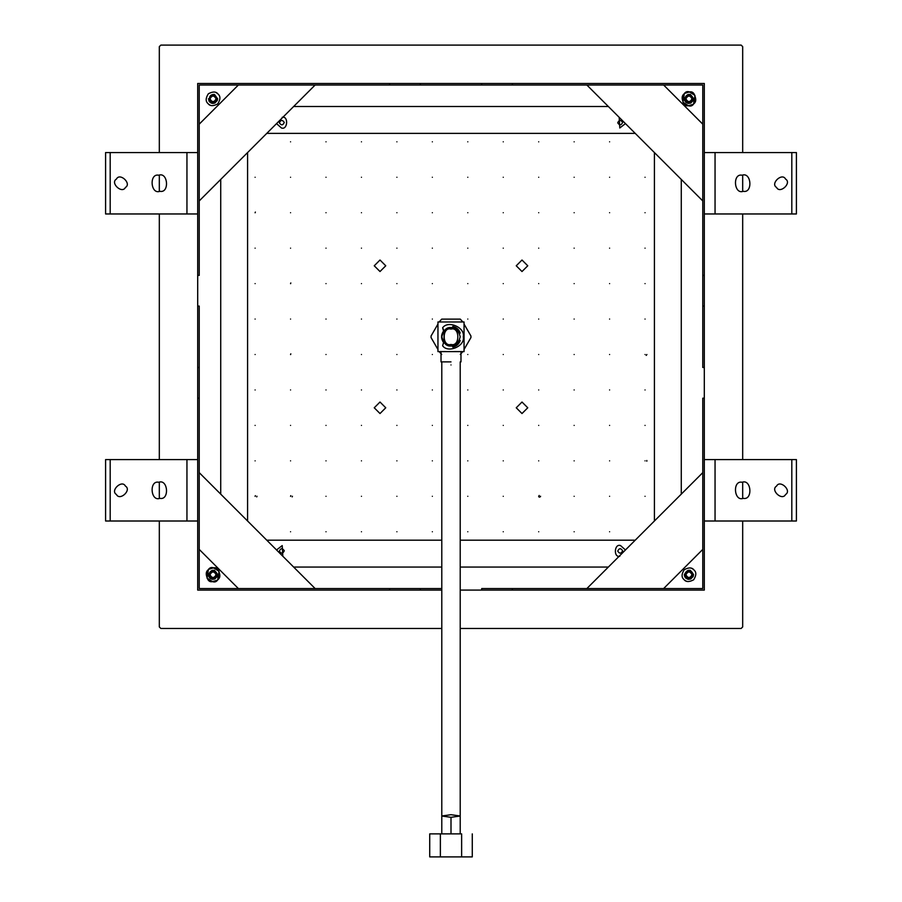 <?xml version="1.0" encoding="UTF-8"?>
<svg xmlns="http://www.w3.org/2000/svg" width="902" height="902" viewBox="0 0 902 902"><rect width="100%" height="100%" fill="white"/><g stroke="black" fill="none" stroke-linecap="round" stroke-linejoin="round"><path stroke-width="1.35" d="M645.043 177.266C647.05 177.266 647.05 177.266 645.043 177.266M645.043 248.163C647.05 248.163 647.05 248.163 645.043 248.163M645.043 319.06C647.05 319.06 647.05 319.06 645.043 319.06M645.043 389.957C647.05 389.957 647.05 389.957 645.043 389.957M645.043 460.854C647.05 460.854 647.05 460.854 645.043 460.854M646.824 461.193L646.824 460.505M609.594 177.266C611.601 177.266 611.601 177.266 609.594 177.266M609.594 248.163C611.601 248.163 611.601 248.163 609.594 248.163M609.594 319.06C611.601 319.06 611.601 319.06 609.594 319.06M609.594 389.957C611.601 389.957 611.601 389.957 609.594 389.957M609.594 460.854C611.601 460.854 611.601 460.854 609.594 460.854M609.594 531.752C611.601 531.752 611.601 531.752 609.594 531.752M574.146 177.266C576.152 177.266 576.152 177.266 574.146 177.266M574.146 248.163C576.152 248.163 576.152 248.163 574.146 248.163M574.146 319.06C576.152 319.06 576.152 319.06 574.146 319.06M574.146 389.957C576.152 389.957 576.152 389.957 574.146 389.957M574.146 460.854C576.152 460.854 576.152 460.854 574.146 460.854M574.146 531.752C576.152 531.752 576.152 531.752 574.146 531.752M538.697 177.266C540.704 177.266 540.704 177.266 538.697 177.266M538.697 248.163C540.704 248.163 540.704 248.163 538.697 248.163M538.697 319.06C540.704 319.06 540.704 319.06 538.697 319.06M538.697 389.957C540.704 389.957 540.704 389.957 538.697 389.957M538.697 460.854C540.704 460.854 540.704 460.854 538.697 460.854M538.697 531.752C540.704 531.752 540.704 531.752 538.697 531.752M503.248 177.266C505.255 177.266 505.255 177.266 503.248 177.266M503.248 248.163C505.255 248.163 505.255 248.163 503.248 248.163M503.248 319.06C505.255 319.06 505.255 319.06 503.248 319.06M503.248 389.957C505.255 389.957 505.255 389.957 503.248 389.957M503.248 460.854C505.255 460.854 505.255 460.854 503.248 460.854M503.248 531.752C505.255 531.752 505.255 531.752 503.248 531.752M467.8 177.266C469.807 177.266 469.807 177.266 467.8 177.266M467.8 248.163C469.807 248.163 469.807 248.163 467.8 248.163M467.8 319.06C469.807 319.06 469.807 319.06 467.8 319.06M467.8 389.957C469.807 389.957 469.807 389.957 467.8 389.957M467.8 460.854C469.807 460.854 469.807 460.854 467.8 460.854M467.8 531.752C469.807 531.752 469.807 531.752 467.8 531.752M432.351 177.266C434.358 177.266 434.358 177.266 432.351 177.266M432.351 248.163C434.358 248.163 434.358 248.163 432.351 248.163M432.351 319.06C434.358 319.06 434.358 319.06 432.351 319.06M432.351 389.957C434.358 389.957 434.358 389.957 432.351 389.957M432.351 460.854C434.358 460.854 434.358 460.854 432.351 460.854M432.351 531.752C434.358 531.752 434.358 531.752 432.351 531.752M396.903 177.266C398.909 177.266 398.909 177.266 396.903 177.266M396.903 248.163C398.909 248.163 398.909 248.163 396.903 248.163M396.903 319.06C398.909 319.06 398.909 319.06 396.903 319.06M396.903 389.957C398.909 389.957 398.909 389.957 396.903 389.957M396.903 460.854C398.909 460.854 398.909 460.854 396.903 460.854M396.903 531.752C398.909 531.752 398.909 531.752 396.903 531.752M361.454 177.266C363.461 177.266 363.461 177.266 361.454 177.266M361.454 248.163C363.461 248.163 363.461 248.163 361.454 248.163M361.454 319.06C363.461 319.06 363.461 319.06 361.454 319.06M361.454 389.957C363.461 389.957 363.461 389.957 361.454 389.957M361.454 460.854C363.461 460.854 363.461 460.854 361.454 460.854M361.454 531.752C363.461 531.752 363.461 531.752 361.454 531.752M326.005 177.266C328.012 177.266 328.012 177.266 326.005 177.266M326.005 248.163C328.012 248.163 328.012 248.163 326.005 248.163M326.005 319.06C328.012 319.06 328.012 319.06 326.005 319.06M326.005 389.957C328.012 389.957 328.012 389.957 326.005 389.957M326.005 460.854C328.012 460.854 328.012 460.854 326.005 460.854M326.005 531.752C328.012 531.752 328.012 531.752 326.005 531.752M290.557 177.266C292.564 177.266 292.564 177.266 290.557 177.266M290.557 248.163C292.564 248.163 292.564 248.163 290.557 248.163M290.557 319.06C292.564 319.06 292.564 319.06 290.557 319.06M290.557 389.957C292.564 389.957 292.564 389.957 290.557 389.957M290.557 460.854C292.564 460.854 292.564 460.854 290.557 460.854M290.557 531.752C292.564 531.752 292.564 531.752 290.557 531.752M255.108 177.266C257.115 177.266 257.115 177.266 255.108 177.266M255.108 248.163C257.115 248.163 257.115 248.163 255.108 248.163M255.108 319.06C257.115 319.06 257.115 319.06 255.108 319.06M255.108 389.957C257.115 389.957 257.115 389.957 255.108 389.957M255.108 460.854C257.115 460.854 257.115 460.854 255.108 460.854M255.367 495.66L255.108 496.303C257.115 496.303 257.115 496.303 255.108 496.303L255.119 496.371M256.743 496.889L256.957 496.247M255.108 425.406C257.115 425.406 257.115 425.406 255.108 425.406M255.108 354.509C257.115 354.509 257.115 354.509 255.108 354.509M255.108 283.611C257.115 283.611 257.115 283.611 255.108 283.611M255.367 212.071L255.108 212.714C257.115 212.714 257.115 212.714 255.108 212.714L255.119 212.782M290.816 495.66L290.557 496.303C292.564 496.303 292.564 496.303 290.557 496.303L290.568 496.371M292.192 496.889L292.406 496.247M290.557 425.406C292.564 425.406 292.564 425.406 290.557 425.406M290.816 353.866L290.557 354.509C292.564 354.509 292.564 354.509 290.557 354.509L290.568 354.576M290.816 282.969L290.557 283.611C292.564 283.611 292.564 283.611 290.557 283.611L290.568 283.679M290.557 212.714C292.564 212.714 292.564 212.714 290.557 212.714M290.557 141.817C292.564 141.817 292.564 141.817 290.557 141.817M326.005 496.303C328.012 496.303 328.012 496.303 326.005 496.303M326.005 425.406C328.012 425.406 328.012 425.406 326.005 425.406M326.005 354.509C328.012 354.509 328.012 354.509 326.005 354.509M326.005 283.611C328.012 283.611 328.012 283.611 326.005 283.611M326.005 212.714C328.012 212.714 328.012 212.714 326.005 212.714M326.005 141.817C328.012 141.817 328.012 141.817 326.005 141.817M361.454 496.303C363.461 496.303 363.461 496.303 361.454 496.303M361.454 425.406C363.461 425.406 363.461 425.406 361.454 425.406M361.454 354.509C363.461 354.509 363.461 354.509 361.454 354.509M361.454 283.611C363.461 283.611 363.461 283.611 361.454 283.611M361.454 212.714C363.461 212.714 363.461 212.714 361.454 212.714M361.454 141.817C363.461 141.817 363.461 141.817 361.454 141.817M396.903 496.303C398.909 496.303 398.909 496.303 396.903 496.303M396.903 425.406C398.909 425.406 398.909 425.406 396.903 425.406M396.903 354.509C398.909 354.509 398.909 354.509 396.903 354.509M396.903 283.611C398.909 283.611 398.909 283.611 396.903 283.611M396.903 212.714C398.909 212.714 398.909 212.714 396.903 212.714M396.903 141.817C398.909 141.817 398.909 141.817 396.903 141.817M432.351 496.303C434.358 496.303 434.358 496.303 432.351 496.303M432.351 425.406C434.358 425.406 434.358 425.406 432.351 425.406M432.351 354.509C434.358 354.509 434.358 354.509 432.351 354.509M432.351 283.611C434.358 283.611 434.358 283.611 432.351 283.611M432.351 212.714C434.358 212.714 434.358 212.714 432.351 212.714M432.351 141.817C434.358 141.817 434.358 141.817 432.351 141.817M467.8 496.303C469.807 496.303 469.807 496.303 467.8 496.303M467.8 425.406C469.807 425.406 469.807 425.406 467.8 425.406M467.8 354.509C469.807 354.509 469.807 354.509 467.8 354.509M467.8 283.611C469.807 283.611 469.807 283.611 467.8 283.611M467.8 212.714C469.807 212.714 469.807 212.714 467.8 212.714M467.8 141.817C469.807 141.817 469.807 141.817 467.8 141.817M503.248 496.303C505.255 496.303 505.255 496.303 503.248 496.303M503.248 425.406C505.255 425.406 505.255 425.406 503.248 425.406M503.248 354.509C505.255 354.509 505.255 354.509 503.248 354.509M503.248 283.611C505.255 283.611 505.255 283.611 503.248 283.611M503.248 212.714C505.255 212.714 505.255 212.714 503.248 212.714M503.248 141.817C505.255 141.817 505.255 141.817 503.248 141.817M539.216 495.48L538.697 496.303C540.704 496.303 540.704 496.303 538.697 496.303L538.697 496.371M538.765 496.641L539.34 497.182M540.388 496.81L540.546 496.247M538.697 425.406C540.704 425.406 540.704 425.406 538.697 425.406M538.697 354.509C540.704 354.509 540.704 354.509 538.697 354.509M538.697 283.611C540.704 283.611 540.704 283.611 538.697 283.611M538.697 212.714C540.704 212.714 540.704 212.714 538.697 212.714M538.697 141.817C540.704 141.817 540.704 141.817 538.697 141.817M574.146 496.303C576.152 496.303 576.152 496.303 574.146 496.303M574.146 425.406C576.152 425.406 576.152 425.406 574.146 425.406M574.146 354.509C576.152 354.509 576.152 354.509 574.146 354.509M574.146 283.611C576.152 283.611 576.152 283.611 574.146 283.611M574.146 212.714C576.152 212.714 576.152 212.714 574.146 212.714M574.146 141.817C576.152 141.817 576.152 141.817 574.146 141.817M609.594 496.303C611.601 496.303 611.601 496.303 609.594 496.303M609.594 425.406C611.601 425.406 611.601 425.406 609.594 425.406M609.594 354.509C611.601 354.509 611.601 354.509 609.594 354.509M609.594 283.611C611.601 283.611 611.601 283.611 609.594 283.611M609.594 212.714C611.601 212.714 611.601 212.714 609.594 212.714M609.594 141.817C611.601 141.817 611.601 141.817 609.594 141.817M645.043 496.303C647.05 496.303 647.05 496.303 645.043 496.303M645.043 425.406C647.05 425.406 647.05 425.406 645.043 425.406M645.043 354.509C647.05 354.509 647.05 354.509 645.043 354.509M646.249 355.388L646.892 354.509M645.043 283.611C647.05 283.611 647.05 283.611 645.043 283.611M645.043 212.714C647.05 212.714 647.05 212.714 645.043 212.714M374.24 407.783L380.001 402.033L385.752 407.783L380.001 413.544L374.24 407.783M516.248 407.783L521.999 402.033L527.76 407.783L521.999 413.544L516.248 407.783M516.248 265.786L521.999 260.024L527.76 265.786L521.999 271.536L516.248 265.786M374.24 265.786L380.001 260.024L385.752 265.786L380.001 271.536L374.24 265.786M654.412 152.562L654.412 521.006M266.778 133.372L635.222 133.372M247.588 521.006L247.588 152.562M635.222 540.197L460.212 540.197M441.788 540.197L266.778 540.197M681.281 494.138L681.281 179.43L681.281 494.138M796.41 213.966L704.304 213.966L791.809 213.966L791.809 152.562L715.049 152.562L715.049 213.966L715.049 152.562L796.41 152.562L796.41 213.966L796.41 152.562L791.809 152.562L791.809 213.966L796.41 213.966M293.646 106.504L608.354 106.504L293.646 106.504M608.354 567.054L460.212 567.054L608.354 567.054M441.788 567.054L293.646 567.054L441.788 567.054M220.719 494.138L220.719 179.43L220.719 494.138M704.304 398.188L704.304 590.088L460.212 590.088L481.702 590.088L481.702 588.555L512.404 588.555L512.404 590.088L704.304 590.088L704.304 398.188L702.771 398.188L704.304 398.188L704.304 367.486L704.304 398.188M704.304 83.48L704.304 367.486L704.304 306.082L702.771 306.082L702.771 367.486L704.304 367.486L702.771 367.486L702.771 275.381L704.304 275.381L702.771 275.381L702.771 85.014L702.771 306.082L704.304 306.082L704.304 83.48L512.404 83.48L512.404 85.014L702.771 85.014L512.404 85.014L512.404 83.48L704.304 83.48M796.41 521.006L704.304 521.006L791.809 521.006L791.809 459.592L715.049 459.592L715.049 521.006L715.049 459.592L796.41 459.592L796.41 521.006L796.41 459.592L791.809 459.592L791.809 521.006L796.41 521.006M742.098 482.266C751.434 478.714 753.023 500.497 743.271 498.344C733.935 501.895 732.345 480.101 742.098 482.266C732.345 480.101 733.935 501.895 743.271 498.344C753.023 500.497 751.434 478.714 742.098 482.266M785.563 494.488C782.192 501.309 770.004 489.966 776.566 486.122C779.937 479.289 792.125 490.632 785.563 494.488C792.125 490.632 779.937 479.289 776.566 486.122C770.004 489.966 782.192 501.309 785.563 494.488M742.098 175.225C751.434 171.673 753.023 193.468 743.271 191.303C733.935 194.855 732.345 173.06 742.098 175.225C732.345 173.06 733.935 194.855 743.271 191.303C753.023 193.468 751.434 171.673 742.098 175.225M785.563 179.081C792.125 182.937 779.937 194.268 776.566 187.447C770.004 183.602 782.192 172.259 785.563 179.081C782.192 172.259 770.004 183.602 776.566 187.447C779.937 194.268 792.125 182.937 785.563 179.081M389.596 590.088L197.696 590.088L197.696 83.48L197.696 275.381L199.229 275.381L197.696 275.381L197.696 367.486L199.229 367.486L199.229 306.082L197.696 306.082L199.229 306.082L199.229 398.188L197.696 398.188L197.696 590.088L389.596 590.088L389.596 588.555L199.229 588.555L199.229 398.188L199.229 588.555L389.596 588.555L389.596 590.088L420.298 590.088L389.596 590.088M441.788 590.088L420.298 590.088L441.788 590.088M110.191 521.006L105.59 521.006L105.59 459.592L110.191 459.592L110.191 521.006L186.951 521.006L110.191 521.006L110.191 459.592L186.951 459.592L105.59 459.592L105.59 521.006L110.191 521.006M197.696 521.006L186.951 521.006L186.951 459.592L197.696 459.592L186.951 459.592L186.951 521.006L197.696 521.006M199.229 275.381L199.229 85.014L389.596 85.014L389.596 83.48L197.696 83.48L512.404 83.48L420.298 83.48L420.298 85.014L481.702 85.014L481.702 83.48L481.702 85.014L199.229 85.014L199.229 275.381M702.771 398.188L702.771 588.555L512.404 588.555L702.771 588.555L702.771 398.188M512.404 590.088L512.404 588.555L481.702 588.555L481.702 590.088L512.404 590.088M441.788 588.555L420.298 588.555L420.298 590.088L420.298 588.555L441.788 588.555M389.596 83.48L389.596 85.014L420.298 85.014L420.298 83.48L389.596 83.48M197.696 398.188L199.229 398.188L199.229 367.486L197.696 367.486L197.696 398.188M110.191 213.966L105.59 213.966L105.59 152.562L110.191 152.562L110.191 213.966L186.951 213.966L110.191 213.966L110.191 152.562L186.951 152.562L105.59 152.562L105.59 213.966L110.191 213.966M197.696 213.966L186.951 213.966L186.951 152.562L197.696 152.562L186.951 152.562L186.951 213.966L197.696 213.966M116.437 494.488C109.875 490.632 122.063 479.289 125.434 486.122C131.996 489.966 119.808 501.309 116.437 494.488C119.808 501.309 131.996 489.966 125.434 486.122C122.063 479.289 109.875 490.632 116.437 494.488M158.729 482.266C168.065 478.714 169.655 500.497 159.902 498.344C150.566 501.895 148.977 480.101 158.729 482.266C148.977 480.101 150.566 501.895 159.902 498.344C169.655 500.497 168.065 478.714 158.729 482.266M116.437 179.081C119.808 172.259 131.996 183.602 125.434 187.447C122.063 194.268 109.875 182.937 116.437 179.081C109.875 182.937 122.063 194.268 125.434 187.447C131.996 183.602 119.808 172.259 116.437 179.081M158.729 175.225C168.065 171.673 169.655 193.468 159.902 191.303C150.566 194.855 148.977 173.06 158.729 175.225C148.977 173.06 150.566 194.855 159.902 191.303C169.655 193.468 168.065 171.673 158.729 175.225M704.304 152.562L715.049 152.562L704.304 152.562M704.304 459.592L715.049 459.592L704.304 459.592M207.99 103.538C209.929 106.199 213.188 106.312 217.754 103.888C220.505 99.502 220.618 96.243 218.104 94.124C216.164 91.463 212.917 91.35 208.339 93.774C205.6 98.16 205.476 101.419 207.99 103.538C205.476 101.419 205.6 98.16 208.339 93.774C212.917 91.35 216.164 91.463 218.104 94.124C220.618 96.243 220.505 99.502 217.754 103.888C213.188 106.312 209.929 106.199 207.99 103.538L207.99 103.538M217.754 579.794C220.415 577.855 220.528 574.597 218.104 570.03C213.718 567.279 210.459 567.166 208.339 569.681C205.679 571.62 205.566 574.867 207.99 579.445C212.376 582.185 215.634 582.309 217.754 579.794C215.634 582.309 212.376 582.185 207.99 579.445C205.566 574.867 205.679 571.62 208.339 569.681C210.459 567.166 213.718 567.279 218.104 570.03C220.528 574.597 220.415 577.855 217.754 579.794M694.01 570.03C692.071 567.369 688.812 567.257 684.246 569.681C681.495 574.067 681.382 577.314 683.896 579.445C685.836 582.094 689.083 582.218 693.661 579.794C696.4 575.408 696.524 572.15 694.01 570.03C696.524 572.15 696.4 575.408 693.661 579.794C689.083 582.218 685.836 582.094 683.896 579.445C681.382 577.314 681.495 574.067 684.246 569.681C688.812 567.257 692.071 567.369 694.01 570.03L694.01 570.03M684.246 93.774C681.585 95.713 681.472 98.972 683.896 103.538C688.282 106.289 691.541 106.402 693.661 103.888C696.321 101.949 696.434 98.701 694.01 94.124C689.624 91.384 686.366 91.26 684.246 93.774C686.366 91.26 689.624 91.384 694.01 94.124C696.434 98.701 696.321 101.949 693.661 103.888C691.541 106.402 688.282 106.289 683.896 103.538C681.472 98.972 681.585 95.713 684.246 93.774M512.404 85.014L481.702 85.014L512.404 85.014M389.596 588.555L420.298 588.555L389.596 588.555M702.771 124.16L663.624 85.014L702.771 124.16M586.864 85.014L702.771 200.92L586.864 85.014M199.229 200.92L315.136 85.014L199.229 200.92M238.376 85.014L199.229 124.16L238.376 85.014M199.229 549.408L238.376 588.555L199.229 549.408M315.136 588.555L199.229 472.648L315.136 588.555M663.624 588.555L702.771 549.408L663.624 588.555M702.771 472.648L586.864 588.555L702.771 472.648M209.974 574.732C212.026 578.385 214.067 578.385 216.119 574.732C214.067 571.09 212.026 571.09 209.974 574.732M209.974 572.962L209.974 576.513L209.974 572.962L213.052 571.192L216.119 572.962L216.119 576.513L216.119 572.962M216.119 576.513L213.052 578.283L209.974 576.513M217.653 574.878L217.653 574.732C214.586 568.79 211.508 568.79 208.441 574.732L208.734 576.344M211.542 579.084L213.086 579.343L217.371 576.322M213.312 579.332L217.641 575.048M214.135 570.256L208.452 574.935M208.452 575.036L208.869 576.682M214.845 578.971L217.393 576.277M208.779 576.468L209.354 577.494M209.76 577.968L210.572 578.622M211.677 579.129L212.263 579.276M214.541 579.095L217.653 574.732L214.631 579.061L217.314 576.479M211.553 579.084L217.653 574.732C214.586 580.674 211.508 580.674 208.441 574.732L208.441 574.788M208.441 574.732C211.508 580.674 214.586 580.674 217.653 574.732L214.496 570.368M217.653 574.732L214.146 570.256C210.899 570.459 209.343 571.958 209.489 574.732L209.839 575.78C208.046 569.252 219.502 571.067 215.781 576.716C211.564 582.004 206.287 571.665 213.052 571.361C219.806 571.665 214.541 582.004 210.313 576.716C206.592 571.067 218.059 569.252 216.255 575.78C213.875 582.106 205.679 573.909 212.004 571.518C218.521 569.726 216.705 581.192 211.068 577.472C205.78 573.244 216.119 567.978 216.424 574.732C216.119 581.497 205.78 576.22 211.068 572.003C216.705 568.283 218.521 579.738 212.004 577.945C205.679 575.566 213.875 567.358 216.255 573.695C218.059 580.212 206.592 578.396 210.313 572.747C214.541 567.471 219.806 577.799 213.052 578.114C206.287 577.799 211.564 567.471 215.781 572.747C219.502 578.396 208.046 580.212 209.839 573.695C212.218 567.358 220.426 575.566 214.09 577.945C207.573 579.738 209.388 568.283 215.037 572.003C220.314 576.22 209.986 581.497 209.67 574.732C209.986 567.978 220.314 573.244 215.037 577.472C209.388 581.192 207.573 569.726 214.09 571.518C220.426 573.909 212.218 582.106 209.839 575.78C208.046 569.252 219.502 571.067 215.781 576.716C211.553 582.004 206.287 571.665 213.052 571.361C219.806 571.665 214.541 582.004 210.313 576.716C206.592 571.067 218.059 569.252 216.255 575.78C213.875 582.106 205.679 573.909 212.004 571.518C218.521 569.726 216.705 581.192 211.068 577.472C205.78 573.244 216.119 567.978 216.424 574.732C216.119 581.497 205.78 576.22 211.068 572.003C216.705 568.283 218.521 579.738 212.004 577.945C205.679 575.566 213.875 567.358 216.255 573.695C218.059 580.212 206.592 578.396 210.313 572.747C214.541 567.471 219.806 577.799 213.052 578.114M685.881 98.837C687.933 102.478 689.974 102.478 692.026 98.837C689.974 95.184 687.933 95.184 685.881 98.837M685.881 97.055L685.881 100.607L685.881 97.055L688.948 95.285L692.026 97.055L692.026 100.607L692.026 97.055M692.026 100.607L688.948 102.377L685.881 100.607M693.559 98.972L693.559 98.837C690.492 92.895 687.414 92.895 684.347 98.837L684.641 100.438M690.447 103.189L693.559 98.837L687.448 103.189L688.993 103.437L693.277 100.415M689.218 103.426L693.548 99.141M690.537 103.155L693.559 98.837L690.041 94.36L684.347 99.028M684.359 99.13L684.776 100.776M690.752 103.065L693.288 100.37M684.686 100.562L685.261 101.588M685.667 102.061L686.478 102.715M687.583 103.223L688.17 103.369M690.492 103.166L693.221 100.573M684.347 98.837C687.414 104.767 690.492 104.767 693.559 98.837C690.492 104.767 687.414 104.767 684.347 98.837L684.347 98.882M693.559 98.837L690.402 94.462M690.041 94.36C686.794 94.563 685.249 96.052 685.396 98.837L685.745 99.874C683.942 93.357 695.408 95.172 691.687 100.821C687.459 106.098 682.194 95.759 688.948 95.454C695.713 95.759 690.436 106.098 686.219 100.821C682.498 95.172 693.954 93.357 692.161 99.874C689.782 106.21 681.574 98.002 687.91 95.623C694.427 93.831 692.612 105.286 686.963 101.565C681.687 97.337 692.014 92.072 692.33 98.837C692.014 105.59 681.687 100.325 686.963 96.097C692.612 92.376 694.427 103.831 687.91 102.039C681.574 99.66 689.782 91.452 692.161 97.788C693.954 104.305 682.498 102.49 686.219 96.841C690.436 91.564 695.713 101.903 688.948 102.208C682.194 101.903 687.459 91.564 691.687 96.841C695.408 102.49 683.942 104.305 685.745 97.788C688.125 91.452 696.321 99.66 689.996 102.039C683.479 103.831 685.294 92.376 690.932 96.097C696.22 100.325 685.881 105.59 685.576 98.837C685.881 92.072 696.22 97.337 690.932 101.565C685.294 105.286 683.479 93.831 689.996 95.623C696.321 98.002 688.125 106.21 685.745 99.874C683.942 93.357 695.408 95.172 691.687 100.821C687.459 106.098 682.194 95.759 688.948 95.454C695.713 95.759 690.436 106.098 686.219 100.821C682.498 95.172 693.954 93.357 692.161 99.874C689.782 106.21 681.574 98.002 687.91 95.623C694.427 93.831 692.612 105.286 686.963 101.565C681.687 97.337 692.014 92.072 692.33 98.837C692.014 105.59 681.687 100.325 686.963 96.097C692.612 92.376 694.427 103.831 687.91 102.039C681.574 99.66 689.782 91.452 692.161 97.788C693.954 104.305 682.498 102.49 686.219 96.841C690.447 91.564 695.713 101.903 688.948 102.208M685.881 574.732C687.933 578.385 689.974 578.385 692.026 574.732C689.974 571.09 687.933 571.09 685.881 574.732M685.881 572.962L685.881 576.513L685.881 572.962L688.948 571.192L692.026 572.962L692.026 576.513L692.026 572.962M692.026 576.513L688.948 578.283L685.881 576.513M693.559 574.878L693.559 574.732C690.492 568.79 687.414 568.79 684.347 574.732L684.719 576.547M690.447 579.095L693.559 574.732L687.448 579.084L688.993 579.343L693.277 576.322M689.218 579.332L693.548 575.048M690.537 579.061L693.559 574.732L690.041 570.256L684.347 574.935M684.359 575.036L684.776 576.682M690.752 578.971L693.288 576.277M684.686 576.468L685.261 577.494M685.667 577.968L686.478 578.622M687.583 579.129L688.17 579.276M690.492 579.073L693.221 576.479M684.347 574.732C687.414 580.674 690.492 580.674 693.559 574.732C690.492 580.674 687.414 580.674 684.347 574.732L684.347 574.788M693.559 574.732L690.402 570.368M690.041 570.256C686.794 570.459 685.249 571.958 685.396 574.732L685.745 575.78C683.942 569.252 695.408 571.067 691.687 576.716C687.459 582.004 682.194 571.665 688.948 571.361C695.713 571.665 690.436 582.004 686.219 576.716C682.498 571.067 693.954 569.252 692.161 575.78C689.782 582.106 681.574 573.909 687.91 571.518C694.427 569.726 692.612 581.192 686.963 577.472C681.687 573.244 692.014 567.978 692.33 574.732C692.014 581.497 681.687 576.22 686.963 572.003C692.612 568.283 694.427 579.738 687.91 577.945C681.574 575.566 689.782 567.358 692.161 573.695C693.954 580.212 682.498 578.396 686.219 572.747C690.436 567.471 695.713 577.799 688.948 578.114C682.194 577.799 687.459 567.471 691.687 572.747C695.408 578.396 683.942 580.212 685.745 573.695C688.125 567.358 696.321 575.566 689.996 577.945C683.479 579.738 685.294 568.283 690.932 572.003C696.22 576.22 685.881 581.497 685.576 574.732C685.881 567.978 696.22 573.244 690.932 577.472C685.294 581.192 683.479 569.726 689.996 571.518C696.321 573.909 688.125 582.106 685.745 575.78C683.942 569.252 695.408 571.067 691.687 576.716C687.459 582.004 682.194 571.665 688.948 571.361C695.713 571.665 690.436 582.004 686.219 576.716C682.498 571.067 693.954 569.252 692.161 575.78C689.782 582.106 681.574 573.909 687.91 571.518C694.427 569.726 692.612 581.192 686.963 577.472C681.687 573.244 692.014 567.978 692.33 574.732C692.014 581.497 681.687 576.22 686.963 572.003C692.612 568.283 694.427 579.738 687.91 577.945C681.574 575.566 689.782 567.358 692.161 573.695C693.954 580.212 682.498 578.396 686.219 572.747C690.447 567.471 695.713 577.799 688.948 578.114M209.974 98.837C212.026 102.478 214.067 102.478 216.119 98.837C214.067 95.184 212.026 95.184 209.974 98.837M209.974 97.055L209.974 100.607L209.974 97.055L213.052 95.285L216.119 97.055L216.119 100.607L216.119 97.055M216.119 100.607L213.052 102.377L209.974 100.607M211.542 103.189L213.086 103.437L217.371 100.415M213.312 103.426L217.641 99.141M214.135 94.36L208.452 99.028M214.845 103.065L217.393 100.37M214.541 103.189L217.653 98.837C214.586 104.767 211.508 104.767 208.441 98.837L208.441 98.882M208.779 100.562L209.354 101.588M209.76 102.061L210.978 102.941M211.553 103.189L217.653 98.837L214.496 94.462M208.441 98.837C211.508 104.767 214.586 104.767 217.653 98.837L214.146 94.36C210.899 94.563 209.343 96.052 209.489 98.837L209.839 99.874C208.046 93.357 219.502 95.172 215.781 100.821C211.564 106.098 206.287 95.759 213.052 95.454C219.806 95.759 214.541 106.098 210.313 100.821C206.592 95.172 218.059 93.357 216.255 99.874C213.875 106.21 205.679 98.002 212.004 95.623C218.521 93.831 216.705 105.286 211.068 101.565C205.78 97.337 216.119 92.072 216.424 98.837C216.119 105.59 205.78 100.325 211.068 96.097C216.705 92.376 218.521 103.831 212.004 102.039C205.679 99.66 213.875 91.452 216.255 97.788C218.059 104.305 206.592 102.49 210.313 96.841C214.541 91.564 219.806 101.903 213.052 102.208C206.287 101.903 211.564 91.564 215.781 96.841C219.502 102.49 208.046 104.305 209.839 97.788C212.218 91.452 220.426 99.66 214.09 102.039C207.573 103.831 209.388 92.376 215.037 96.097C220.314 100.325 209.986 105.59 209.67 98.837C209.986 92.072 220.314 97.337 215.037 101.565C209.388 105.286 207.573 93.831 214.09 95.623C220.426 98.002 212.218 106.21 209.839 99.874C208.046 93.357 219.502 95.172 215.781 100.821C211.553 106.098 206.287 95.759 213.052 95.454C219.806 95.759 214.541 106.098 210.313 100.821C206.592 95.172 218.059 93.357 216.255 99.874C213.875 106.21 205.679 98.002 212.004 95.623C218.521 93.831 216.705 105.286 211.068 101.565C205.78 97.337 216.119 92.072 216.424 98.837C216.119 105.59 205.78 100.325 211.068 96.097C216.705 92.376 218.521 103.831 212.004 102.039C205.679 99.66 213.875 91.452 216.255 97.788C218.059 104.305 206.592 102.49 210.313 96.841C214.541 91.564 219.806 101.903 213.052 102.208M460.212 628.468L741.151 628.468L460.212 628.468L741.151 628.468L742.684 626.935L742.684 521.006M441.788 628.468L160.849 628.468L441.788 628.468L160.849 628.468L159.316 626.935L159.316 521.006L159.316 626.935L160.849 628.468M742.684 152.562L742.684 46.633L742.684 152.562L742.684 46.633L741.151 45.1L160.849 45.1L741.151 45.1L160.849 45.1L159.316 46.633L159.316 152.562M282.811 556.218L282.213 545.586L282.811 556.218L282.213 545.586L276.542 549.961M284.277 550.761C282.856 553.794 281.221 553.907 279.372 551.122C280.793 548.089 282.427 547.976 284.277 550.761C282.427 547.976 280.793 548.089 279.372 551.122C281.221 553.907 282.856 553.794 284.277 550.761M625.458 549.961L620.565 545.586C614.341 543.207 613.281 557.74 619.787 556.297C613.281 557.74 614.341 543.207 620.565 545.586C614.341 543.207 613.281 557.74 619.787 556.297M622.628 550.761C621.207 553.794 619.573 553.907 617.723 551.122C619.144 548.089 620.779 547.976 622.628 550.761C620.779 547.976 619.144 548.089 617.723 551.122C619.573 553.907 621.207 553.794 622.628 550.761M619.189 117.339L619.787 127.983L619.189 117.339L619.787 127.983L625.458 123.608M622.628 122.446C621.207 125.479 619.573 125.592 617.723 122.807C619.144 119.774 620.779 119.662 622.628 122.446C620.779 119.662 619.144 119.774 617.723 122.807C619.573 125.592 621.207 125.479 622.628 122.446M276.542 123.608L281.435 127.983C287.659 130.35 288.719 115.828 282.213 117.271C288.719 115.828 287.659 130.35 281.435 127.983C287.659 130.35 288.719 115.828 282.213 117.271M284.277 122.446C282.856 125.479 281.221 125.592 279.372 122.807C280.793 119.774 282.427 119.662 284.277 122.446C282.427 119.662 280.793 119.774 279.372 122.807C281.221 125.592 282.856 125.479 284.277 122.446M159.316 498.355L159.316 482.243M159.316 459.592L159.316 213.966M159.316 191.325L159.316 175.202M742.684 498.355L742.684 482.243M742.684 459.592L742.684 213.966M742.684 191.325L742.684 175.202M159.316 521.006L159.316 626.935M693.164 104.305L688.452 105.726L682.927 102.208L684.314 93.718M684.731 93.357L689.455 91.936L694.98 95.454L693.593 103.944M217.269 580.212L212.545 581.621L207.02 578.103L208.407 569.624M208.836 569.263L213.548 567.843L219.073 571.361L217.686 579.851M742.684 626.935L741.151 628.468M741.151 45.1L742.684 46.633M159.316 46.633L160.849 45.1M693.131 569.23L692.138 568.61M691.417 568.283L690.65 568.034M684.776 580.234L685.768 580.865M686.49 581.192L687.245 581.429M212.545 581.621C220.55 584.665 221.915 565.994 213.548 567.843C205.543 564.799 204.19 583.481 212.545 581.621M688.452 105.726C696.457 108.77 697.81 90.087 689.455 91.936C681.45 88.892 680.085 107.575 688.452 105.726M217.224 93.334L216.232 92.703M208.869 104.328L209.862 104.959M470.945 337.551L464.045 349.491L470.945 337.551L470.945 336.018L464.045 324.077L470.945 336.018M462.827 321.969L460.302 319.128L441.698 319.128L439.173 321.969L441.698 319.128L460.302 319.128L462.827 321.969M431.055 336.018L437.955 324.077L431.055 336.018L431.055 337.551L437.955 349.491L431.055 337.551M439.173 351.6L441.698 354.441L439.173 351.6M460.302 354.441L462.827 351.6L460.302 354.441M451 329.106C460.11 326.377 460.11 347.191 451 344.463C441.89 347.191 441.89 326.377 451 329.106L451 327.573C446.648 327.054 443.57 330.121 441.788 336.784C443.57 343.448 446.648 346.515 451 345.996C455.352 346.515 458.43 343.448 460.212 336.784C458.43 330.121 455.352 327.054 451 327.573L451 329.106C441.89 326.377 441.89 347.191 451 344.463C460.11 347.191 460.11 326.377 451 329.106M443.367 343.155L442.634 345.782C448.046 353.573 465.308 346.041 463.278 336.784C465.308 327.516 448.046 319.996 442.634 327.787L443.367 330.414L444.179 330.583L443.919 343.031C440.83 338.87 440.83 334.698 443.919 330.538L442.634 327.787C448.046 319.996 465.308 327.516 463.278 336.784C465.308 346.041 448.046 353.573 442.634 345.782M452.578 327.708L452.815 326.389C456.468 327.291 458.949 329.512 460.245 333.041L459.535 333.334L452.578 327.708M459.535 340.234L460.245 340.528C458.949 344.057 456.468 346.278 452.815 347.18L452.578 345.861L459.535 340.234M464.045 321.969L437.955 321.969L437.955 351.6L464.045 351.6L464.045 321.969L464.045 351.6L437.955 351.6L437.955 321.969L464.045 321.969M451 361.882L441.022 361.882L451 361.882M451 364.949C440.063 364.949 440.063 364.949 451 364.949C461.937 364.949 461.937 364.949 451 364.949C461.937 364.949 461.937 364.949 451 364.949C440.063 364.949 440.063 364.949 451 364.949M441.788 361.882L441.788 816.006L451 817.325L460.212 816.006L451 817.325L451 833.876L451 817.325L441.788 816.006L451 814.698L460.212 816.006L460.212 833.876M461.632 833.876L440.368 833.876L461.632 833.876L461.632 856.9L461.632 833.876M429.724 833.876L440.368 833.876L440.368 856.9L472.276 856.9L472.276 833.876L472.276 856.9L440.368 856.9L440.368 833.876L429.724 833.876L429.724 856.9L429.724 833.876M429.724 856.9L440.368 856.9L429.724 856.9M460.978 351.6L460.978 361.882M441.022 351.6L441.022 361.882M460.212 361.882L460.212 816.006M441.788 833.876L441.788 816.006"/></g></svg>
